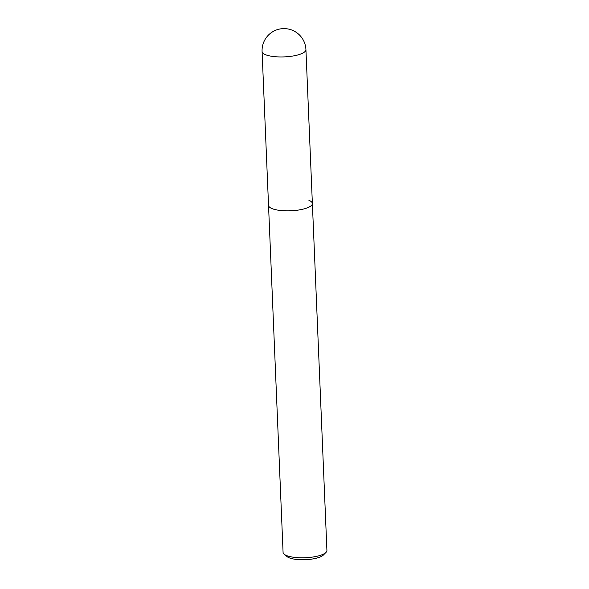 <?xml version="1.0" encoding="UTF-8"?>
<svg xmlns="http://www.w3.org/2000/svg" width="589" height="589" viewBox="0 0 589 589"><rect width="100%" height="100%" fill="white"/><g stroke="black" fill="none" stroke-linecap="round" stroke-linejoin="round"><path stroke-width="0.88" d="M262.083 51.471A21.94 6.339 -2.4 0 0 265.558 54.696A21.94 6.339 -2.4 0 0 290.303 56.389A21.94 6.339 -2.4 0 0 305.927 49.638A21.94 21.94 0 0 0 292.372 30.275A21.94 21.94 0 0 0 262.083 51.471L268.532 205.37A21.94 6.339 -2.4 0 0 272.008 208.587A21.94 6.339 -2.4 0 0 296.753 210.288A21.94 6.339 -2.4 0 0 312.376 203.529L326.917 550.487A21.94 6.339 177.6 0 1 325.975 552.438A21.94 6.339 177.6 0 1 308.01 557.577A21.94 6.339 177.6 0 1 286.548 555.537A21.94 6.339 177.6 0 1 284.178 554.19A21.94 6.339 177.6 0 1 283.073 552.32L268.532 205.37A21.94 6.339 -2.4 0 0 272.008 208.587A21.94 6.339 -2.4 0 0 296.753 210.288A21.94 6.339 -2.4 0 0 312.376 203.529A21.94 6.339 -2.4 0 0 308.901 200.312M284.178 554.19L287.071 556.62A19.017 5.492 -2.4 0 0 289.125 557.79A19.017 5.492 -2.4 0 0 307.73 559.55A19.017 5.492 -2.4 0 0 323.295 555.103L325.975 552.438M312.376 203.529L305.927 49.638"/></g></svg>
